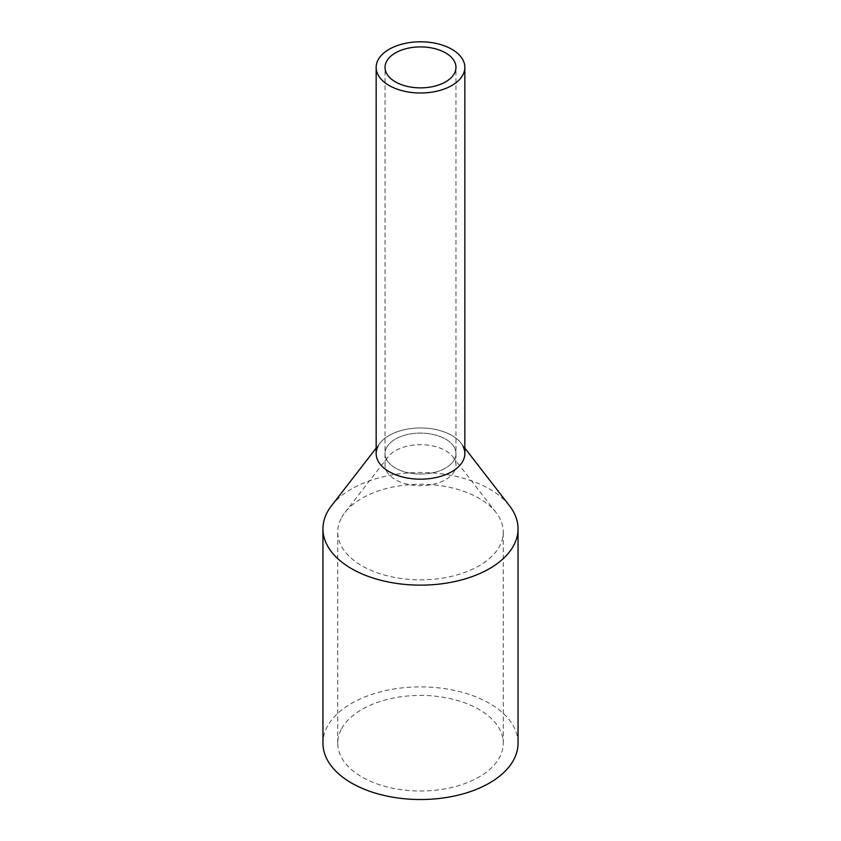<?xml version="1.0" encoding="UTF-8"?>
<svg xmlns="http://www.w3.org/2000/svg" width="841" height="841" viewBox="0 0 841 841"><rect width="100%" height="100%" fill="white"/><g stroke="black" fill="none" stroke-linecap="round" stroke-linejoin="round"><path stroke-width="0.63" stroke-dasharray="4.21 3.15" d="M464.842 453.572A44.342 25.598 0 0 0 426.808 428.227A44.342 25.598 0 0 0 377.956 446.361A44.342 25.598 0 0 0 376.158 453.572M386.461 447.801A35.469 20.478 0 0 0 385.031 453.572A35.469 20.478 0 0 0 415.454 473.84A35.469 20.478 0 0 0 454.539 459.333A35.469 20.478 0 0 0 455.969 453.572A35.469 20.478 0 0 0 425.546 433.294A35.469 20.478 0 0 0 386.461 447.801A35.469 20.478 0 0 0 385.031 453.572A35.469 20.478 0 0 0 415.454 473.84A35.469 20.478 0 0 0 454.539 459.333A35.469 20.478 0 0 0 455.969 453.572A35.469 20.478 0 0 0 425.546 433.294A35.469 20.478 0 0 0 386.461 447.801M377.956 446.361A44.342 25.598 180 0 1 380.027 443.112A44.342 25.598 180 0 1 420.5 427.964A44.342 25.598 180 0 1 460.973 443.112A44.342 25.598 180 0 1 463.044 446.361M331.449 505.83A97.545 56.315 180 0 1 420.5 472.495A97.545 56.315 180 0 1 509.551 505.83M518.045 743.202A97.545 56.315 0 0 0 434.377 687.454A97.545 56.315 0 0 0 326.897 727.349A97.545 56.315 0 0 0 322.955 743.202M341.078 518.603A82.765 47.79 0 0 0 337.735 532.048A82.765 47.79 0 0 0 408.726 579.354A82.765 47.79 0 0 0 499.922 545.504A82.765 47.79 0 0 0 503.265 532.048A82.765 47.79 0 0 0 496.053 512.547A82.765 47.79 0 0 0 420.5 484.269A82.765 47.79 0 0 0 344.947 512.547A82.765 47.79 0 0 0 341.078 518.603M341.078 729.746A82.765 47.79 0 0 0 337.735 743.202A82.765 47.79 0 0 0 408.726 790.508A82.765 47.79 0 0 0 499.922 756.658A82.765 47.79 0 0 0 503.265 743.202A82.765 47.79 0 0 0 432.274 695.906A82.765 47.79 0 0 0 341.078 729.746M454.539 470.928A35.469 20.478 180 0 1 415.454 485.436A35.469 20.478 180 0 1 385.031 465.168A35.469 20.478 180 0 1 386.461 459.396A35.469 20.478 180 0 1 388.121 456.8A35.469 20.478 180 0 1 420.5 444.679A35.469 20.478 180 0 1 452.879 456.8A35.469 20.478 180 0 1 455.969 465.168A35.469 20.478 180 0 1 454.539 470.928M385.031 465.168L385.031 67.385M455.969 465.168L455.969 67.385M380.027 443.112L376.158 448.106M460.973 443.112L464.842 448.106M337.735 743.202L337.735 532.048M503.265 743.202L503.265 532.048M388.121 456.8L344.947 512.547M452.879 456.8L496.053 512.547"/><path stroke-width="1.26" d="M377.956 60.184A44.342 25.598 0 0 0 376.158 67.385A44.342 25.598 0 0 0 414.192 92.731A44.342 25.598 0 0 0 463.044 74.597A44.342 25.598 0 0 0 464.842 67.385A44.342 25.598 0 0 0 426.808 42.05A44.342 25.598 0 0 0 377.956 60.184M376.158 67.385L376.158 453.572A44.342 25.598 0 0 0 414.192 478.907A44.342 25.598 0 0 0 463.044 460.773A44.342 25.598 0 0 0 464.842 453.572L464.842 67.385M386.461 61.624A35.469 20.478 0 0 0 385.031 67.385A35.469 20.478 0 0 0 415.454 87.664A35.469 20.478 0 0 0 454.539 73.156A35.469 20.478 0 0 0 455.969 67.385A35.469 20.478 0 0 0 425.546 47.117A35.469 20.478 0 0 0 386.461 61.624M463.044 446.361A44.342 25.598 180 0 1 463.044 460.773A44.342 25.598 180 0 1 408.011 478.13A44.342 25.598 180 0 1 377.956 446.361M464.842 448.106L509.551 505.83A97.545 56.315 180 0 1 518.045 528.821A97.545 56.315 180 0 1 514.103 544.674A97.545 56.315 180 0 1 406.624 584.569A97.545 56.315 180 0 1 322.955 528.821A97.545 56.315 180 0 1 326.897 512.957A97.545 56.315 180 0 1 331.449 505.83L376.158 448.106M322.955 528.821L322.955 743.202A97.545 56.315 0 0 0 406.624 798.95A97.545 56.315 0 0 0 514.103 759.055A97.545 56.315 0 0 0 518.045 743.202L518.045 528.821"/></g></svg>
